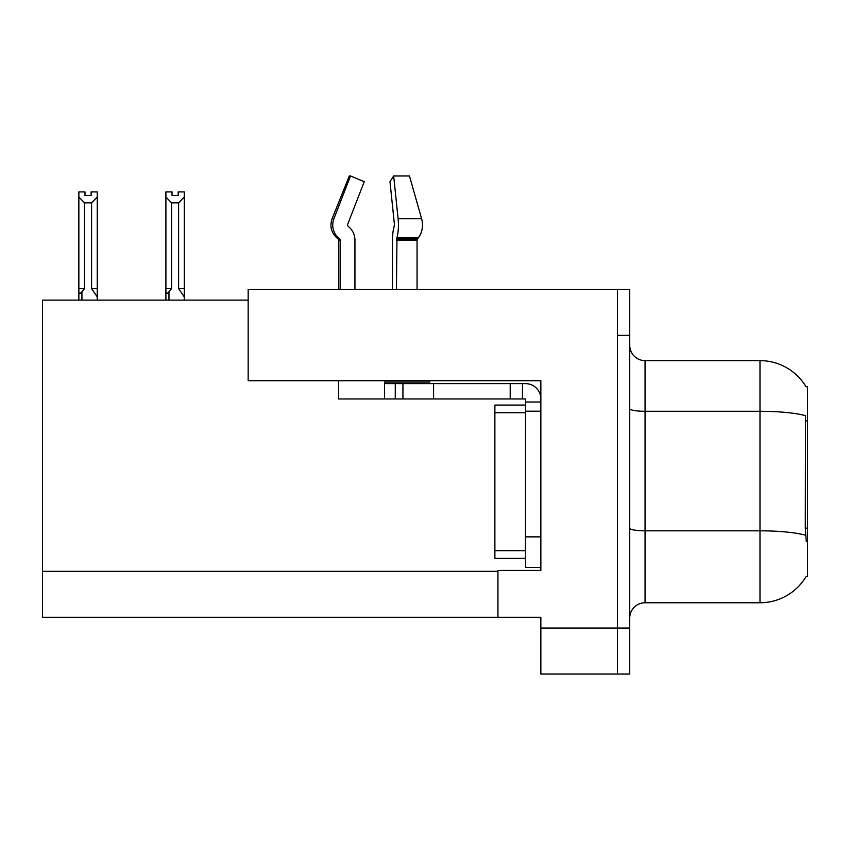 <?xml version="1.0" encoding="UTF-8"?>
<svg xmlns="http://www.w3.org/2000/svg" width="850" height="850" viewBox="0 0 850 850"><rect width="100%" height="100%" fill="white"/><g stroke="black" fill="none" stroke-linecap="round" stroke-linejoin="round"><path stroke-width="1.27" d="M248.157 300.103L42.5 300.103L42.5 617.323L497.941 617.323L497.941 570.424L540.855 570.424L540.855 536.871L525.523 536.871L525.523 567.513L540.855 567.513L540.855 380.715L248.157 380.715L248.157 289.382L617.472 289.382L617.472 674.029L540.855 674.029L540.855 628.054L617.472 628.054L617.472 674.029L629.733 674.029L629.733 628.054L617.472 628.054L617.472 335.346L629.733 335.346L629.733 628.054M497.941 617.323L540.855 617.323L540.855 628.054M805.991 386.686L807.5 386.686L807.5 576.714L806.268 576.258A53.635 53.635 0 0 1 759.996 602.767L645.065 602.767A15.321 15.321 0 0 0 629.733 618.088M806.268 541.471L805.279 528.148L805.503 415.671A53.635 9.318 180 0 0 759.996 411.294L759.996 360.634A53.635 53.635 0 0 1 806.108 386.877A53.635 53.635 0 0 0 759.996 360.634L645.065 360.634A15.321 15.321 0 0 1 629.733 345.312A15.321 15.321 0 0 0 645.065 360.634L645.065 602.767M617.472 289.382L629.733 289.382L629.733 335.346M172.04 191.919L172.04 195.553L178.16 195.553L172.04 195.553M184.291 300.103L184.291 296.916L178.617 288.607L178.617 202.852L171.583 202.852L171.583 288.607L168.969 291.763C167.046 294.132 166.026 293.983 165.909 291.306L165.909 300.103M184.291 191.919L184.291 197.009L178.617 202.852M178.617 288.607L184.291 288.607L184.291 296.916L184.291 197.009M171.583 288.607L165.909 288.607L165.909 291.306L165.909 191.909L172.04 191.909M171.583 202.852L165.909 197.009M178.16 195.553L178.16 191.909L184.291 191.909M91.12 191.919L97.251 191.919L97.251 197.009L91.577 202.852L84.532 202.852L84.532 288.607L78.859 288.607L78.859 300.103L78.859 291.306C78.976 293.983 79.996 294.132 81.929 291.763L81.929 300.103M91.12 195.553L84.989 195.553L91.12 195.553L91.12 191.909M84.532 202.852L78.859 197.009L78.859 191.919L84.989 191.919L84.989 195.553M84.532 288.607L81.929 291.763M78.859 197.009L78.859 291.306L78.859 197.009M97.251 197.009L97.251 288.607L91.577 288.607L91.577 202.852M97.251 288.607L97.251 296.916L91.577 288.607M97.251 296.916L97.251 300.103M348.033 226.153A1.53 1.477 -90 0 1 347.639 224.442A1.53 1.477 -90 0 0 348.033 226.153L349.531 227.545A16.862 16.277 90 0 1 354.939 240.093L354.939 289.382M417.053 289.382L417.053 240.093A1.53 1.084 -90 0 1 417.414 238.956L418.508 237.564A16.862 11.921 90 0 0 421.611 218.737L409.466 175.971L421.611 218.737L409.466 175.971L393.667 175.971L389.98 181.688L394.432 224.442L393.922 227.545A16.862 4.367 -90 0 0 392.477 240.093L392.477 289.382M338.566 289.382L338.566 240.093L340.138 240.093A1.53 1.477 -90 0 0 339.649 238.956L338.056 238.956L336.515 237.564L338.151 237.564L339.649 238.956A1.53 1.477 -90 0 1 340.138 240.093L340.138 289.382M347.639 224.442L364.236 181.688L350.498 175.971L349.297 175.971L332.127 218.737C329.641 225.93 331.107 232.209 336.515 237.564C331.107 232.209 329.641 225.93 332.127 218.737L333.912 218.737A16.862 16.277 90 0 0 338.151 237.564M429.813 380.715L429.813 382.096L384.54 382.096L384.54 383.626L402.932 383.626L402.932 398.947L338.566 398.947L338.566 380.715M396.44 289.382L396.971 237.564A16.862 4.367 -90 0 0 398.108 218.737L393.667 175.971M350.498 175.971L333.912 218.737M402.932 383.626L525.523 383.626A15.321 15.321 0 0 1 540.855 398.958M402.932 398.947L525.523 398.947L525.523 402.018L540.855 402.018M525.523 567.513L540.855 567.513M522.463 398.947L522.463 383.626M540.855 411.209L525.523 411.209L525.523 402.018M525.523 536.871L525.534 405.078L494.881 405.078L494.881 558.322L525.523 558.322M510.202 398.947L510.202 383.626M42.5 571.349L497.941 571.349M807.5 420.877L805.279 420.877M807.5 528.148L805.279 528.148M759.996 602.767L759.996 411.294L645.065 411.294A15.321 2.656 0 0 1 629.733 408.627M805.662 535.256A53.635 9.318 180 0 0 759.996 530.825L645.065 530.825A15.321 2.656 -0 0 1 629.733 528.158M168.969 291.763L168.969 300.103M384.54 398.947L384.54 383.626M417.053 240.093L396.44 240.093M421.611 218.737L398.108 218.737M418.508 237.564L396.971 237.564M417.414 238.956L396.578 238.956M433.585 398.947L433.585 383.626M395.271 398.947L395.271 383.626M494.881 550.662L525.523 550.662M494.881 412.739L525.523 412.739M338.056 238.956L338.566 240.093"/></g></svg>
